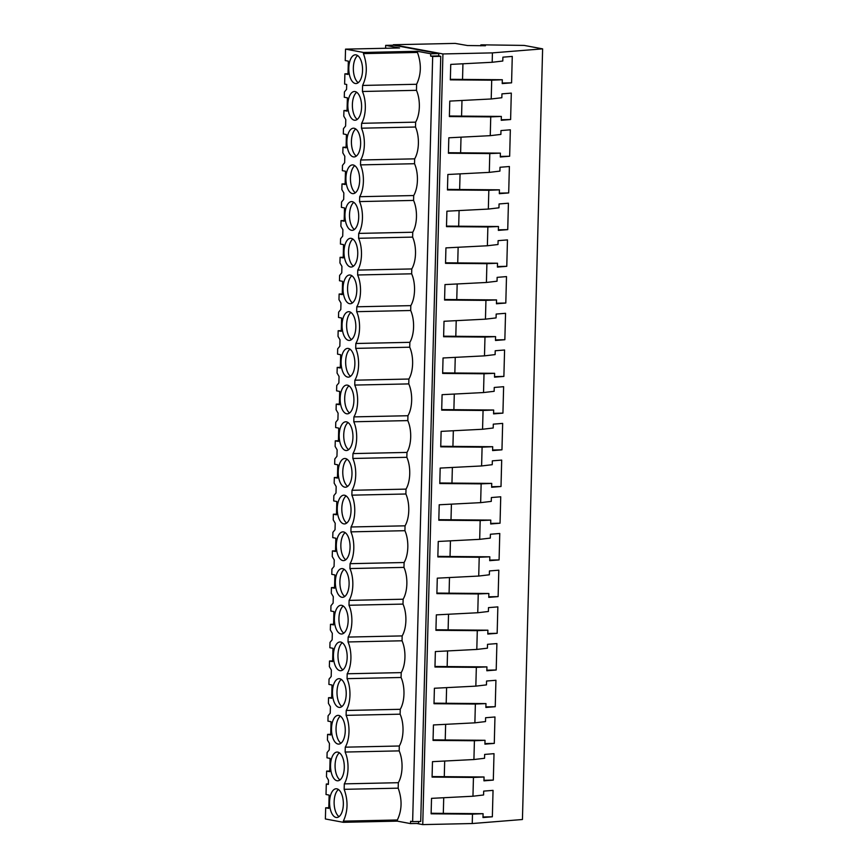 <?xml version="1.0" encoding="UTF-8"?>
<svg xmlns="http://www.w3.org/2000/svg" width="868" height="868" viewBox="0 0 868 868"><rect width="100%" height="100%" fill="white"/><g stroke="black" fill="none" stroke-linecap="round" stroke-linejoin="round"><path stroke-width="1.3" d="M542.619 48.858L522.438 819.511L472.246 823.537L472.485 814.141L483.096 813.696L482.988 817.548L492.351 816.788L493.046 790.368L483.682 791.117L483.584 794.98L472.962 796.227L473.201 786.831L473.451 777.435L484.051 776.99L483.953 780.842L493.317 780.093L494.011 753.674L484.648 754.422L484.539 758.274L473.917 759.533L474.416 740.74L485.017 740.295L484.919 744.147L494.283 743.399L494.966 716.979L485.603 717.727L485.505 721.579L474.883 722.838L475.121 713.442L475.371 704.046L485.971 703.601L485.874 707.453L495.237 706.704L495.932 680.273L486.568 681.033L486.471 684.885L475.838 686.132L476.337 667.351L486.937 666.895L486.839 670.758L496.203 669.998L496.897 643.579L487.523 644.327L487.425 648.179L476.803 649.438L477.291 630.645L487.903 630.201L487.794 634.052L497.158 633.304L497.852 606.884L488.489 607.633L488.391 611.484L477.758 612.743L478.257 593.951L488.858 593.506L488.76 597.358L498.124 596.609L498.818 570.189L489.454 570.938L489.346 574.79L478.724 576.048L479.212 557.256L489.823 556.811L489.715 560.663L499.078 559.914L499.773 533.484L490.409 534.243L490.311 538.095L479.689 539.343L479.928 529.957L480.178 520.561L490.778 520.106L490.68 523.968L500.044 523.209L500.738 496.789L491.375 497.538L491.266 501.389L480.644 502.648L481.143 483.856L491.744 483.411L491.635 487.263L501.01 486.514L501.693 460.094L492.33 460.843L492.232 464.695L481.61 465.953L481.849 456.557L482.098 447.161L492.699 446.716L492.601 450.568L501.964 449.819L502.659 423.4L493.295 424.148L493.198 428L482.565 429.259L483.064 410.466L493.664 410.021L493.566 413.873L502.93 413.125L503.624 386.694L494.25 387.454L494.152 391.305L483.53 392.553L484.019 373.772L494.619 373.316L494.521 377.168L503.885 376.419L504.579 349.999L495.216 350.748L495.118 354.6L484.485 355.858L484.984 337.066L495.585 336.621L495.487 340.473L504.851 339.724L505.545 313.305L496.181 314.053L496.073 317.905L485.451 319.164L485.939 300.371L496.55 299.927L496.442 303.778L505.805 303.03L506.5 276.599L497.136 277.359L497.038 281.21L486.416 282.469L486.655 273.073L486.905 263.677L497.505 263.232L497.407 267.084L506.771 266.324L507.465 239.904L498.102 240.653L497.993 244.516L487.371 245.763L487.87 226.971L498.471 226.526L498.362 230.378L507.737 229.629L508.42 203.21L499.057 203.958L498.959 207.81L488.337 209.069L488.575 199.673L488.825 190.276L499.425 189.832L499.328 193.683L508.691 192.935L509.386 166.515L500.022 167.264L499.914 171.115L489.292 172.374L489.791 153.582L500.391 153.137L500.293 156.989L509.657 156.24L510.341 129.809L500.977 130.569L500.879 134.421L490.257 135.668L490.745 116.887L501.346 116.431L501.248 120.294L510.612 119.534L511.306 93.115L501.943 93.863L501.845 97.726L491.212 98.974L491.711 80.181L502.312 79.737L502.214 83.588L511.577 82.84L512.272 56.42L502.897 57.169L502.8 61.02L492.178 62.279L492.427 52.883L542.619 48.858L524.153 45.418L482.792 44.843L480.861 44.886L485.44 45.744L467.505 45.537L455.168 43.4L393.399 44.735L442.93 53.946L492.427 52.883M416.683 823.472L422.749 824.6L472.246 823.537M480.829 45.841L480.861 44.886M472.485 814.141L431.114 813.804L431.526 798.354L472.962 796.227M473.451 777.435L432.08 777.099L432.481 761.659L473.917 759.533M474.416 740.74L433.045 740.404L433.447 724.954L474.883 722.838M475.371 704.046L434 703.709L434.401 688.259L475.838 686.132M476.337 667.351L434.966 667.015L435.367 651.564L476.803 649.438M477.291 630.645L435.92 630.309L436.333 614.87L477.758 612.743M478.257 593.951L436.886 593.614L437.288 578.164L478.724 576.048M479.212 557.256L437.841 556.92L438.253 541.469L479.689 539.343M480.178 520.561L438.807 520.225L439.208 504.775L480.644 502.648M481.143 483.856L439.772 483.519L440.174 468.08L481.61 465.953M482.098 447.161L440.727 446.825L441.128 431.374L482.565 429.259M483.064 410.466L441.693 410.13L442.094 394.68L483.53 392.553M484.019 373.772L442.647 373.424L443.049 357.985L484.485 355.858M484.984 337.066L443.613 336.73L444.015 321.279L485.451 319.164M485.939 300.371L444.568 300.035L444.98 284.585L486.416 282.469M486.905 263.677L445.534 263.34L445.935 247.89L487.371 245.763M487.87 226.971L446.488 226.635L446.901 211.195L488.337 209.069M488.825 190.276L447.454 189.94L447.855 174.49L489.292 172.374M489.791 153.582L448.42 153.245L448.821 137.795L490.257 135.668M490.745 116.887L449.374 116.551L449.776 101.1L491.212 98.974M491.711 80.181L450.34 79.845L450.742 64.406L492.178 62.279M422.749 824.6L442.93 53.946M412.636 821.627L420.72 821.453L440.749 56.311L432.676 56.485L412.636 821.627L410.607 821.258L410.542 823.602L418.626 823.428L418.669 821.497M438.785 53.588L393.746 45.201L385.674 45.375L399.562 47.968L345.54 49.129L363.464 52.46L417.475 51.299L430.702 53.762L430.636 56.105L438.72 55.932L438.785 53.588L430.702 53.762M440.749 56.311L438.72 55.932M483.096 813.696L431.136 813.273M483.009 816.994L492.351 816.788M410.542 823.602L397.316 821.139L397.349 819.989C402.003 810.202 402.275 799.591 398.184 788.166L398.325 782.697A21.928 10.492 -91.2 0 0 399.161 750.885L345.139 752.046A21.928 10.492 -91.2 0 1 344.303 783.869L398.325 782.697M328.798 807.728L325.674 807.804L325.381 818.969L343.305 822.311L397.316 821.139M443.722 797.725L443.309 813.37M432.676 56.485L430.636 56.105M354.817 382.332L354.882 380.195A21.928 10.492 -91.2 0 0 355.706 348.372L355.837 343.5A21.928 10.492 -91.2 0 0 356.672 311.677L356.802 306.795A21.928 10.492 -91.2 0 0 357.638 274.982L357.757 270.1A21.928 10.492 -91.2 0 0 358.592 238.277L358.723 233.405A21.928 10.492 -91.2 0 0 359.558 201.582L359.678 196.71A21.928 10.492 -91.2 0 0 360.513 164.887L360.643 160.005A21.928 10.492 -91.2 0 0 361.479 128.193L361.609 123.31A21.928 10.492 -91.2 0 0 362.433 91.487L362.596 85.444L416.618 84.272C421.262 74.485 421.544 63.885 417.454 52.449L417.475 51.299M416.618 84.272L416.456 90.326A21.928 10.492 -91.2 0 1 415.62 122.149L415.501 127.021L361.479 128.193M399.161 750.885L399.291 746.003A21.928 10.492 -91.2 0 0 400.126 714.18L400.246 709.308A21.928 10.492 -91.2 0 0 401.081 677.485L401.211 672.613A21.928 10.492 -91.2 0 0 402.047 640.79L402.166 635.908A21.928 10.492 -91.2 0 0 403.002 604.095L403.132 599.213A21.928 10.492 -91.2 0 0 403.967 567.39L404.097 562.518A21.928 10.492 -91.2 0 0 404.922 530.695L405.052 525.824A21.928 10.492 -91.2 0 0 405.888 494L406.018 489.118A21.928 10.492 -91.2 0 0 406.842 457.306L406.973 452.423A21.928 10.492 -91.2 0 0 407.808 420.6L407.938 415.729A21.928 10.492 -91.2 0 0 408.774 383.906L408.893 379.034A21.928 10.492 -91.2 0 0 409.729 347.211L409.859 342.328A21.928 10.492 -91.2 0 0 410.694 310.505L410.814 305.634A21.928 10.492 -91.2 0 0 411.649 273.811L411.779 268.939A21.928 10.492 -91.2 0 0 412.615 237.116L412.745 232.244A21.928 10.492 -91.2 0 0 413.569 200.421L413.7 195.539A21.928 10.492 -91.2 0 0 414.535 163.716L414.665 158.844A21.928 10.492 -91.2 0 0 415.501 127.021M385.598 48.261L385.674 45.375M328.375 783.978L326.292 784.021L326.021 794.513L329.124 795.088L328.777 808.379L325.674 807.804M362.596 85.444C367.229 75.646 367.5 65.035 363.432 53.621L363.464 52.46M347.048 110.475L343.934 110.551L347.037 111.126L347.384 97.834L344.281 97.259L344.412 91.954L346.571 89.328L346.69 84.456L344.629 84.077L344.889 73.845L347.992 74.431L348.339 61.14L345.236 60.565L345.54 49.129M343.934 110.551L343.782 116.171L345.779 119.578L345.703 122.507L345.605 126.023L343.457 128.659L343.316 133.954L346.419 134.54L346.072 147.82L342.969 147.245L342.817 152.866L344.813 156.273L344.65 162.717L342.491 165.354L342.361 170.66L345.464 171.235L345.117 184.515L342.003 183.94L341.862 189.571L343.847 192.978L343.685 199.412L341.536 202.049L341.395 207.354L344.498 207.929L344.151 221.221L341.048 220.635L340.896 226.266L342.893 229.673L342.817 232.591L342.719 236.118L340.571 238.743L340.43 244.049L343.544 244.624L343.196 257.915L340.082 257.34L339.941 262.961L341.927 266.368L341.764 272.812L339.616 275.449L339.475 280.744L342.578 281.33L342.231 294.61L339.128 294.035L338.976 299.666L340.972 303.062L340.896 305.992L340.798 309.507L338.65 312.144L338.509 317.449L341.612 318.024L341.265 331.305L338.162 330.73L338.021 336.361L340.006 339.768L339.844 346.202L337.685 348.838L337.554 354.144L340.657 354.719L340.31 368.01L337.207 367.424L337.055 373.056L339.052 376.462L338.976 379.381L338.878 382.907L336.73 385.533L336.589 390.839L339.692 391.425L339.345 404.705L336.241 404.13L336.09 409.75L338.086 413.157L337.923 419.602L335.764 422.239L335.634 427.544L338.737 428.119L338.39 441.4L335.276 440.825L335.135 446.456L337.131 449.852L336.958 456.297L334.809 458.933L334.668 464.239L337.771 464.814L337.424 478.094L334.321 477.519L334.169 483.151L336.166 486.557L336.09 489.476L335.992 492.991L333.844 495.628L333.703 500.934L336.817 501.509L336.469 514.8L333.355 514.214L333.214 519.845L335.2 523.252L335.037 529.697L332.889 532.323L332.748 537.628L335.851 538.214L335.504 551.495L332.401 550.92L332.249 556.54L334.245 559.947L334.169 562.876L334.071 566.392L331.923 569.028L331.782 574.334L334.885 574.909L334.538 588.189L331.435 587.614L331.294 593.245L333.279 596.641L333.117 603.086L330.958 605.723L330.827 611.029L333.93 611.604L333.583 624.895L330.48 624.309L330.328 629.94L332.325 633.347L332.249 636.266L332.151 639.792L330.003 642.418L329.862 647.723L332.965 648.298L332.618 661.59L329.514 661.015L329.363 666.635L331.359 670.042L331.196 676.487L329.037 679.123L328.907 684.418L332.01 685.004L331.663 698.284L328.549 697.709L328.408 703.33L330.404 706.736L330.231 713.181L328.082 715.818L327.941 721.124L331.044 721.699L330.697 734.979L327.594 734.404L327.442 740.035L329.439 743.442L329.363 746.361L329.265 749.876L327.117 752.513L326.976 757.818L330.09 758.393L329.742 771.685L326.628 771.099L326.487 776.73L328.473 780.137L328.364 784.412L326.292 784.021M343.305 822.311L343.327 821.15C347.959 811.352 348.242 800.752 344.162 789.327L344.303 783.869M354.828 382.332L354.752 385.066A21.928 10.492 -91.2 0 1 353.916 416.89L353.786 421.772A21.928 10.492 -91.2 0 1 352.961 453.584L352.831 458.467A21.928 10.492 -91.2 0 1 351.996 490.29L351.865 495.161A21.928 10.492 -91.2 0 1 351.03 526.985L350.911 531.856A21.928 10.492 -91.2 0 1 350.075 563.679L349.945 568.562A21.928 10.492 -91.2 0 1 349.11 600.385L348.99 605.256A21.928 10.492 -91.2 0 1 348.155 637.079L348.025 641.951A21.928 10.492 -91.2 0 1 347.189 673.774L347.059 678.657A21.928 10.492 -91.2 0 1 346.234 710.469L346.104 715.351A21.928 10.492 -91.2 0 1 345.269 747.174L345.139 752.046M336.09 817.45A14.376 6.879 -91.2 0 0 336.773 817.504A14.376 6.879 -91.2 0 0 343.348 803.703A14.376 6.879 -91.2 0 0 336.838 788.817A14.376 6.879 -91.2 0 0 336.155 788.762A14.376 6.879 -91.2 0 0 329.58 802.564A14.376 6.879 -91.2 0 0 336.09 817.45M348.578 340.375A14.376 6.879 -91.2 0 0 349.261 340.43A14.376 6.879 -91.2 0 0 355.837 326.628A14.376 6.879 -91.2 0 0 349.327 311.753A14.376 6.879 -91.2 0 0 348.643 311.699A14.376 6.879 -91.2 0 0 342.068 325.5A14.376 6.879 -91.2 0 0 348.578 340.375M341.645 605.332A14.376 6.879 -91.2 0 0 340.95 605.278A14.376 6.879 -91.2 0 0 334.375 619.079A14.376 6.879 -91.2 0 0 340.885 633.955A14.376 6.879 -91.2 0 0 341.58 634.009A14.376 6.879 -91.2 0 0 348.155 620.208A14.376 6.879 -91.2 0 0 341.645 605.332M349.544 303.681A14.376 6.879 -91.2 0 0 350.227 303.735A14.376 6.879 -91.2 0 0 356.802 289.934A14.376 6.879 -91.2 0 0 350.292 275.058A14.376 6.879 -91.2 0 0 349.609 274.993A14.376 6.879 -91.2 0 0 343.034 288.805A14.376 6.879 -91.2 0 0 349.544 303.681M353.167 164.963A14.376 6.879 -91.2 0 0 352.484 164.909A14.376 6.879 -91.2 0 0 345.909 178.71A14.376 6.879 -91.2 0 0 352.419 193.586A14.376 6.879 -91.2 0 0 353.102 193.64A14.376 6.879 -91.2 0 0 359.678 179.839A14.376 6.879 -91.2 0 0 353.167 164.963M348.361 348.448A14.376 6.879 -91.2 0 0 347.677 348.394A14.376 6.879 -91.2 0 0 341.102 362.195A14.376 6.879 -91.2 0 0 347.612 377.07A14.376 6.879 -91.2 0 0 348.307 377.135A14.376 6.879 -91.2 0 0 354.882 363.323A14.376 6.879 -91.2 0 0 348.361 348.448M345.486 458.543A14.376 6.879 -91.2 0 0 344.802 458.488A14.376 6.879 -91.2 0 0 338.227 472.29A14.376 6.879 -91.2 0 0 344.737 487.165A14.376 6.879 -91.2 0 0 345.421 487.219A14.376 6.879 -91.2 0 0 351.996 473.418A14.376 6.879 -91.2 0 0 345.486 458.543M350.498 266.986A14.376 6.879 -91.2 0 0 351.182 267.04A14.376 6.879 -91.2 0 0 357.757 253.239A14.376 6.879 -91.2 0 0 351.247 238.353A14.376 6.879 -91.2 0 0 350.564 238.299A14.376 6.879 -91.2 0 0 343.988 252.1A14.376 6.879 -91.2 0 0 350.498 266.986M353.385 156.891A14.376 6.879 -91.2 0 0 354.068 156.945A14.376 6.879 -91.2 0 0 360.643 143.144A14.376 6.879 -91.2 0 0 354.133 128.269A14.376 6.879 -91.2 0 0 353.45 128.204A14.376 6.879 -91.2 0 0 346.874 142.016A14.376 6.879 -91.2 0 0 353.385 156.891M342.6 568.638A14.376 6.879 -91.2 0 0 341.916 568.583A14.376 6.879 -91.2 0 0 335.341 582.385A14.376 6.879 -91.2 0 0 341.851 597.26A14.376 6.879 -91.2 0 0 342.534 597.314A14.376 6.879 -91.2 0 0 349.11 583.513A14.376 6.879 -91.2 0 0 342.6 568.638M342.817 560.565A14.376 6.879 -91.2 0 0 343.5 560.62A14.376 6.879 -91.2 0 0 350.075 546.818A14.376 6.879 -91.2 0 0 343.565 531.943A14.376 6.879 -91.2 0 0 342.882 531.878A14.376 6.879 -91.2 0 0 336.307 545.679A14.376 6.879 -91.2 0 0 342.817 560.565M343.771 523.86A14.376 6.879 -91.2 0 0 344.455 523.925A14.376 6.879 -91.2 0 0 351.03 510.124A14.376 6.879 -91.2 0 0 344.52 495.237A14.376 6.879 -91.2 0 0 343.836 495.183A14.376 6.879 -91.2 0 0 337.261 508.984A14.376 6.879 -91.2 0 0 343.771 523.86M338.965 707.355A14.376 6.879 -91.2 0 0 339.648 707.409A14.376 6.879 -91.2 0 0 346.224 693.608A14.376 6.879 -91.2 0 0 339.714 678.733A14.376 6.879 -91.2 0 0 339.03 678.668A14.376 6.879 -91.2 0 0 332.455 692.469A14.376 6.879 -91.2 0 0 338.965 707.355M338.759 715.427A14.376 6.879 -91.2 0 0 338.075 715.373A14.376 6.879 -91.2 0 0 331.5 729.174A14.376 6.879 -91.2 0 0 338.01 744.05A14.376 6.879 -91.2 0 0 338.694 744.104A14.376 6.879 -91.2 0 0 345.269 730.303A14.376 6.879 -91.2 0 0 338.759 715.427M340.679 642.027A14.376 6.879 -91.2 0 0 339.996 641.973A14.376 6.879 -91.2 0 0 333.421 655.774A14.376 6.879 -91.2 0 0 339.93 670.649A14.376 6.879 -91.2 0 0 340.614 670.714A14.376 6.879 -91.2 0 0 347.189 656.913A14.376 6.879 -91.2 0 0 340.679 642.027M354.339 120.196A14.376 6.879 -91.2 0 0 355.023 120.251A14.376 6.879 -91.2 0 0 361.598 106.449A14.376 6.879 -91.2 0 0 355.088 91.563A14.376 6.879 -91.2 0 0 354.404 91.509A14.376 6.879 -91.2 0 0 347.829 105.31A14.376 6.879 -91.2 0 0 354.339 120.196M356.054 54.868A14.376 6.879 -91.2 0 0 355.37 54.814A14.376 6.879 -91.2 0 0 348.795 68.615A14.376 6.879 -91.2 0 0 355.305 83.491A14.376 6.879 -91.2 0 0 355.988 83.545A14.376 6.879 -91.2 0 0 362.564 69.744A14.376 6.879 -91.2 0 0 356.054 54.868M345.692 450.47A14.376 6.879 -91.2 0 0 346.375 450.525A14.376 6.879 -91.2 0 0 352.95 436.723A14.376 6.879 -91.2 0 0 346.44 421.848A14.376 6.879 -91.2 0 0 345.757 421.794A14.376 6.879 -91.2 0 0 339.182 435.595A14.376 6.879 -91.2 0 0 345.692 450.47M347.406 385.142A14.376 6.879 -91.2 0 0 346.723 385.088A14.376 6.879 -91.2 0 0 340.147 398.889A14.376 6.879 -91.2 0 0 346.657 413.776A14.376 6.879 -91.2 0 0 347.341 413.83A14.376 6.879 -91.2 0 0 353.916 400.029A14.376 6.879 -91.2 0 0 347.406 385.142M352.213 201.658A14.376 6.879 -91.2 0 0 351.529 201.604A14.376 6.879 -91.2 0 0 344.954 215.405A14.376 6.879 -91.2 0 0 351.464 230.28A14.376 6.879 -91.2 0 0 352.148 230.346A14.376 6.879 -91.2 0 0 358.723 216.533A14.376 6.879 -91.2 0 0 352.213 201.658M337.044 780.744A14.376 6.879 -91.2 0 0 337.728 780.799A14.376 6.879 -91.2 0 0 344.303 766.997A14.376 6.879 -91.2 0 0 337.793 752.122A14.376 6.879 -91.2 0 0 337.109 752.068A14.376 6.879 -91.2 0 0 330.534 765.869A14.376 6.879 -91.2 0 0 337.044 780.744M343.327 821.15L397.349 819.989M344.162 789.327L398.184 788.166M338.433 789.522A14.376 6.879 -91.2 0 0 334.126 803.182A14.376 6.879 -91.2 0 0 339.019 816.647M502.312 79.737L450.351 79.313M502.225 83.046L511.577 82.84M462.937 63.776L462.536 79.411M363.432 53.621L417.454 52.449M348.014 73.78L344.889 73.845M362.433 91.487L416.456 90.326M357.659 55.574A14.376 6.879 -91.2 0 0 353.341 69.234A14.376 6.879 -91.2 0 0 358.245 82.699M329.753 771.034L326.628 771.099M339.399 752.827A14.376 6.879 -91.2 0 0 335.081 766.487A14.376 6.879 -91.2 0 0 339.985 779.952M484.051 776.99L432.09 776.567M483.964 780.299L493.317 780.093M444.687 761.03L444.275 776.665M345.269 747.174L399.291 746.003M330.719 734.339L327.594 734.404M400.126 714.18L346.104 715.351M340.364 716.122A14.376 6.879 -91.2 0 0 336.046 729.793A14.376 6.879 -91.2 0 0 340.95 743.247M485.017 740.295L433.056 739.872M484.93 743.594L494.283 743.399M445.642 724.335L445.23 739.97M346.234 710.469L400.246 709.308M331.674 697.644L328.549 697.709M401.081 677.485L347.059 678.657M341.319 679.427A14.376 6.879 -91.2 0 0 337.001 693.087A14.376 6.879 -91.2 0 0 341.905 706.552M485.971 703.601L434.011 703.178M485.885 706.899L495.237 706.704M446.608 687.64L446.195 703.275M347.189 673.774L401.211 672.613M332.639 660.939L329.514 661.015M402.047 640.79L348.025 641.951M342.285 642.732A14.376 6.879 -91.2 0 0 337.967 656.392A14.376 6.879 -91.2 0 0 342.871 669.857M486.937 666.895L434.976 666.472M486.85 670.205L496.203 669.998M447.562 650.935L447.161 666.581M348.155 637.079L402.166 635.908M333.594 624.244L330.48 624.309M403.002 604.095L348.99 605.256M343.24 606.038A14.376 6.879 -91.2 0 0 338.932 619.698A14.376 6.879 -91.2 0 0 343.826 633.163M487.903 630.201L435.942 629.777M487.816 633.51L497.158 633.304M448.528 614.24L448.116 629.875M349.11 600.385L403.132 599.213M334.56 587.549L331.435 587.614M403.967 567.39L349.945 568.562M344.205 569.332A14.376 6.879 -91.2 0 0 339.887 583.003A14.376 6.879 -91.2 0 0 344.791 596.457M488.858 593.506L436.897 593.083M488.771 596.804L498.124 596.609M449.483 577.545L449.081 593.18M350.075 563.679L404.097 562.518M335.525 550.854L332.401 550.92M404.922 530.695L350.911 531.856M345.16 532.637A14.376 6.879 -91.2 0 0 340.853 546.298A14.376 6.879 -91.2 0 0 345.746 559.762M489.823 556.811L437.863 556.388M489.736 560.11L499.078 559.914M450.449 540.84L450.036 556.486M351.03 526.985L405.052 525.824M336.48 514.149L333.355 514.214M405.888 494L351.865 495.161M346.126 495.943A14.376 6.879 -91.2 0 0 341.808 509.603A14.376 6.879 -91.2 0 0 346.712 523.068M490.778 520.106L438.817 519.682M490.691 523.415L500.044 523.209M451.414 504.145L451.002 519.791M351.996 490.29L406.018 489.118M337.446 477.454L334.321 477.519M406.842 457.306L352.831 458.467M347.091 459.248A14.376 6.879 -91.2 0 0 342.773 472.908A14.376 6.879 -91.2 0 0 347.667 486.373M491.744 483.411L439.783 482.988M491.657 486.72L501.01 486.514M452.369 467.451L451.957 483.085M352.961 453.584L406.973 452.423M338.401 440.76L335.276 440.825M407.808 420.6L353.786 421.772M348.046 422.542A14.376 6.879 -91.2 0 0 343.728 436.203A14.376 6.879 -91.2 0 0 348.632 449.667M492.699 446.716L440.738 446.293M492.612 450.015L501.964 449.819M453.335 430.756L452.922 446.391M353.916 416.89L407.938 415.729M339.366 404.054L336.241 404.13M408.774 383.906L354.752 385.066M349.012 385.848A14.376 6.879 -91.2 0 0 344.694 399.508A14.376 6.879 -91.2 0 0 349.598 412.973M493.664 410.021L441.704 409.598M493.577 413.32L502.93 413.125M454.289 394.05L453.888 409.696M354.882 380.195L408.893 379.034M340.321 367.359L337.207 367.424M409.729 347.211L355.706 348.372M349.967 349.153A14.376 6.879 -91.2 0 0 345.659 362.813A14.376 6.879 -91.2 0 0 350.553 376.278M494.619 373.316L442.658 372.893M494.543 376.625L503.885 376.419M455.255 357.356L454.843 372.99M355.837 343.5L409.859 342.328M341.287 330.665L338.162 330.73M410.694 310.505L356.672 311.677M350.932 312.447A14.376 6.879 -91.2 0 0 346.614 326.118A14.376 6.879 -91.2 0 0 351.518 339.583M495.585 336.621L443.624 336.198M495.498 339.93L504.851 339.724M456.21 320.661L455.809 336.296M356.802 306.795L410.814 305.634M342.252 293.97L339.128 294.035M411.649 273.811L357.638 274.982M351.887 275.753A14.376 6.879 -91.2 0 0 347.58 289.413A14.376 6.879 -91.2 0 0 352.473 302.878M496.55 299.927L444.59 299.503M496.463 303.225L505.805 303.03M457.176 283.966L456.763 299.601M357.757 270.1L411.779 268.939M343.207 257.264L340.082 257.34M412.615 237.116L358.592 238.277M352.853 239.058A14.376 6.879 -91.2 0 0 348.535 252.718A14.376 6.879 -91.2 0 0 353.439 266.183M497.505 263.232L445.544 262.809M497.418 266.53L506.771 266.324M458.141 247.261L457.729 262.906M358.723 233.405L412.745 232.244M344.173 220.57L341.048 220.635M413.569 200.421L359.558 201.582M353.819 202.363A14.376 6.879 -91.2 0 0 349.5 216.023A14.376 6.879 -91.2 0 0 354.394 229.488M498.471 226.526L446.51 226.103M498.384 229.836L507.737 229.629M459.096 210.566L458.684 226.201M359.678 196.71L413.7 195.539M345.128 183.875L342.003 183.94M414.535 163.716L360.513 164.887M354.773 165.658A14.376 6.879 -91.2 0 0 350.455 179.329A14.376 6.879 -91.2 0 0 355.359 192.783M499.425 189.832L447.465 189.408M499.339 193.141L508.691 192.935M460.062 173.871L459.649 189.506M360.643 160.005L414.665 158.844M346.093 147.18L342.969 147.245M355.739 128.963A14.376 6.879 -91.2 0 0 351.421 142.623A14.376 6.879 -91.2 0 0 356.325 156.088M500.391 153.137L448.43 152.714M500.304 156.435L509.657 156.24M461.016 137.177L460.615 152.811M361.609 123.31L415.62 122.149M356.694 92.268A14.376 6.879 -91.2 0 0 352.386 105.929A14.376 6.879 -91.2 0 0 357.28 119.393M501.346 116.431L449.385 116.008M501.259 119.741L510.612 119.534M461.982 100.471L461.57 116.117"/></g></svg>
